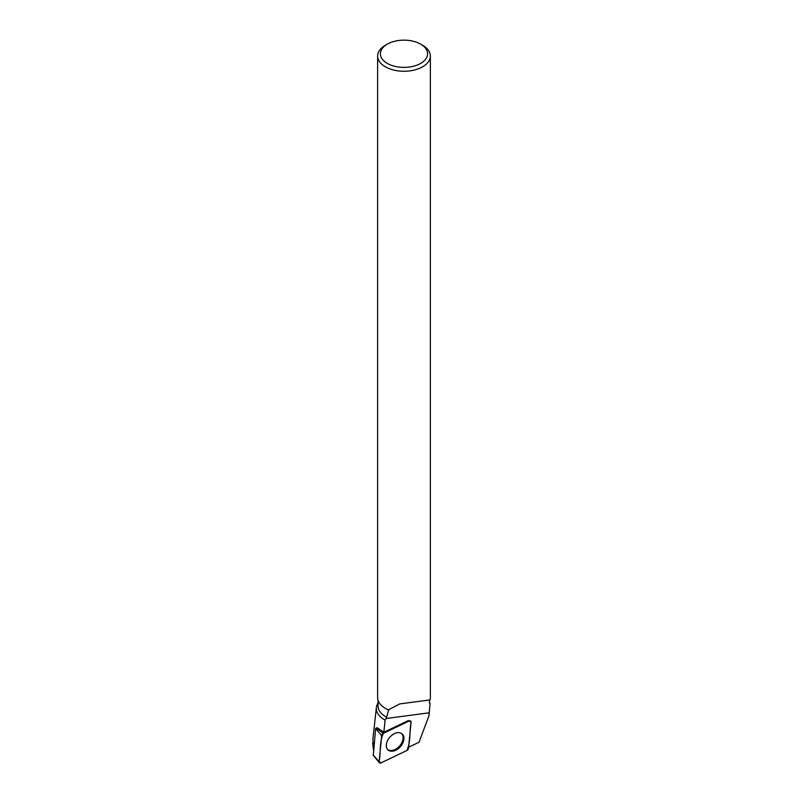 <?xml version="1.0" encoding="UTF-8"?>
<svg xmlns="http://www.w3.org/2000/svg" width="803" height="803" viewBox="0 0 803 803"><rect width="100%" height="100%" fill="white"/><g stroke="black" fill="none" stroke-linecap="round" stroke-linejoin="round"><path stroke-width="1.2" d="M373.335 755.181L375.593 728.722L376.035 728.12L383.382 733.33A2.198 1.465 131 0 0 381.706 735.598L379.136 761.696A2.198 1.465 131 0 0 379.387 762.689A2.198 1.465 131 0 0 381.074 762.85L406.83 750.534A2.198 1.465 131 0 0 408.506 748.266L411.076 722.168A2.198 1.465 131 0 0 410.584 720.974A2.198 1.465 131 0 0 409.139 721.014L383.382 733.33M388.803 750.474A10.66 7.086 131 0 0 401.068 745.826A10.66 7.086 131 0 0 401.751 733.611A10.66 7.086 131 0 0 401.41 733.39A10.66 7.086 131 0 0 389.555 737.515A10.66 7.086 131 0 0 387.799 749.671A10.66 7.086 131 0 0 388.803 750.474M408.607 747.212L419.025 742.233L428.963 715.804L430.067 703.548L429.515 702.464M378.042 700.266L378.042 706.038A25.947 14.986 0 0 0 386.634 717.179L385.119 720.12L383.844 732.266L408.426 720.512L409.139 721.014M372.903 738.88L373.475 750.002L372.642 743.026M383.844 732.266L377.059 727.638M378.042 702.936A27.653 15.97 0 0 0 376.396 707.423A27.653 15.97 0 0 0 385.119 720.12M422.639 45.269L420.672 44.145L422.639 45.269A26.369 15.227 180 0 1 430.358 56.039A26.369 15.227 180 0 1 403.989 71.256A26.369 15.227 180 0 1 377.621 56.039A26.369 15.227 180 0 1 385.35 45.269L387.307 44.145A23.598 13.621 180 0 1 420.672 44.145L420.672 44.145A23.598 13.621 180 0 1 420.672 63.407A23.598 13.621 180 0 1 387.307 63.407A23.598 13.621 180 0 1 387.307 44.145M377.621 56.039L377.621 697.576A26.369 15.227 0 0 0 385.35 708.336A26.369 15.227 0 0 0 388.381 709.842L399.784 703.9L430.047 699.915A26.369 15.227 0 0 0 430.358 697.576L430.358 56.039M385.49 708.427A25.947 14.986 0 0 0 385.641 708.507A25.947 14.986 0 0 0 388.622 709.993L388.381 709.842M429.695 700.005L429.384 702.956L430.067 703.548M386.634 717.179L388.622 709.993M387.488 749.309A10.569 7.026 131 0 0 397.164 748.245A10.569 7.026 131 0 0 403.116 737.867A10.569 7.026 131 0 0 401.349 733.35M406.82 750.534C411.026 741.651 409.239 731.533 411.076 722.178L409.128 721.014L383.392 733.33C379.187 742.213 380.973 752.331 379.136 761.686L381.084 762.85L406.82 750.534M373.024 754.82L379.136 761.696M381.706 735.598L375.593 728.722M385.912 718.534L428.983 712.833M373.084 755.081L379.387 762.689M376.396 707.423L372.853 739.332M399.784 703.91L400.336 703.829"/></g></svg>
